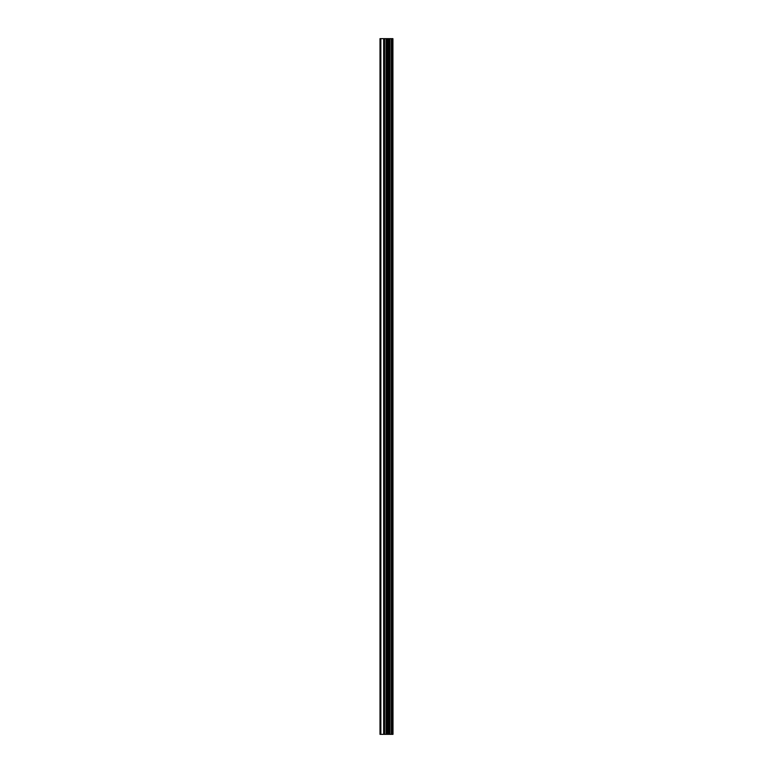 <?xml version="1.0" encoding="UTF-8"?>
<svg xmlns="http://www.w3.org/2000/svg" width="773" height="773" viewBox="0 0 773 773"><rect width="100%" height="100%" fill="white"/><g stroke="black" fill="none" stroke-linecap="round" stroke-linejoin="round"><path stroke-width="1.16" d="M392.916 38.65L392.993 734.35L392.916 38.65L380.007 38.65L380.007 734.35L380.847 734.35L380.847 38.65M380.847 734.35L392.916 734.35M388.703 734.35L388.703 38.65M392.761 734.35L392.761 38.65M391.621 734.35L391.621 38.65M391.37 734.35L391.37 38.65M389.969 734.35L389.969 38.65M389.727 734.35L389.727 38.65M388.645 734.35L388.645 38.65M388.017 734.35L388.017 38.65M387.428 734.35L387.428 38.65M386.645 734.35L386.645 38.65M386.046 734.35L386.046 38.65M384.567 734.35L384.567 38.65M383.679 734.35L383.679 38.65"/></g></svg>
